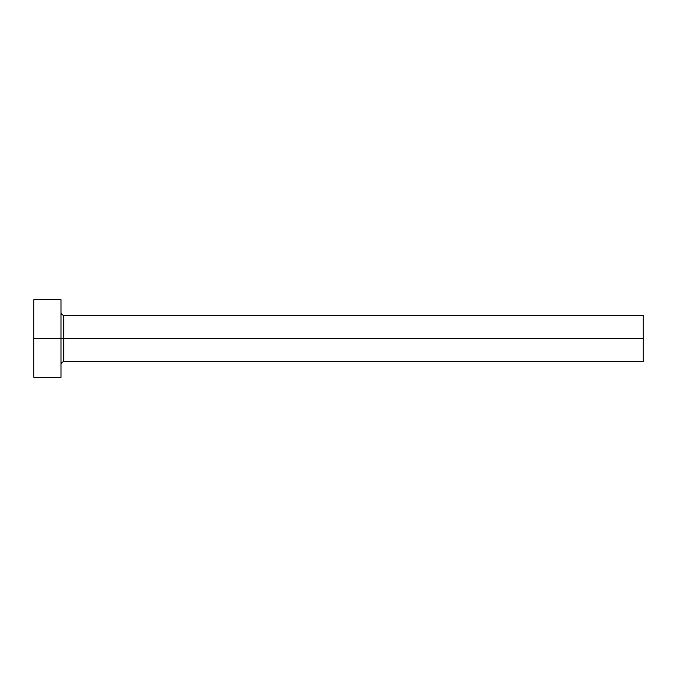 <?xml version="1.0" encoding="UTF-8"?>
<svg xmlns="http://www.w3.org/2000/svg" width="677" height="677" viewBox="0 0 677 677"><rect width="100%" height="100%" fill="white"/><g stroke="black" fill="none" stroke-linecap="round" stroke-linejoin="round"><path stroke-width="1.02" d="M33.85 377.309L33.85 299.691L33.85 338.5L643.15 338.5L643.15 361.789L643.15 338.5L63.731 338.5L63.731 315.211L63.731 338.5L33.85 338.5L33.85 377.309L61.015 377.309L61.015 299.691L61.015 377.309M61.015 364.505C61.184 362.855 62.089 361.95 63.731 361.789L63.731 338.5L63.731 361.789L643.15 361.789M643.15 338.5L643.15 315.211L643.15 338.5M643.15 315.211L63.731 315.211C62.089 315.05 61.184 314.145 61.015 312.495M33.85 299.691L61.015 299.691"/></g></svg>
